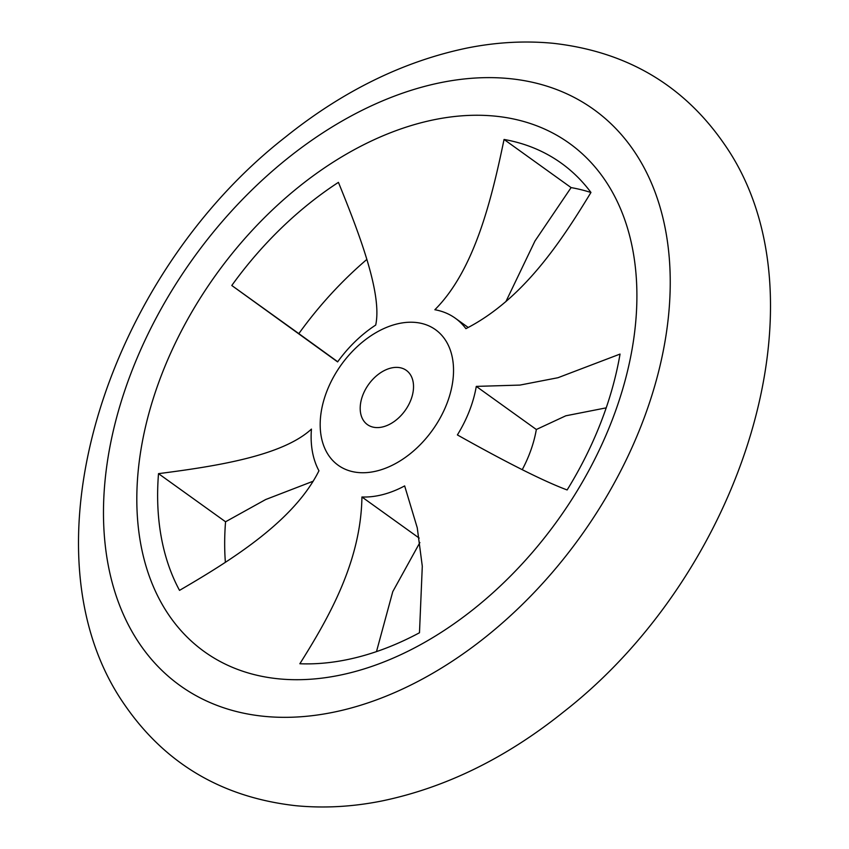 <?xml version="1.0" encoding="UTF-8"?>
<svg xmlns="http://www.w3.org/2000/svg" width="849" height="849" viewBox="0 0 849 849"><rect width="100%" height="100%" fill="white"/><g stroke="black" fill="none" stroke-linecap="round" stroke-linejoin="round"><path stroke-width="1.27" d="M231.788 285.497A292.077 196.342 -54.3 0 1 308.633 203.983A292.077 196.342 -54.3 0 1 338.422 182.365C359.711 234.589 382.358 294.147 375.704 325.061A104.31 70.127 -54.3 0 0 365.059 332.787A104.31 70.127 -54.3 0 0 337.615 361.897L231.788 285.497L298.837 333.625A292.077 196.342 -54.3 0 1 366.821 259.454M475.09 607.969A312.931 210.372 -54.3 0 0 620.789 209.406A312.931 210.372 -54.3 0 0 298.636 186.992A312.931 210.372 -54.3 0 0 152.926 585.555A312.931 210.372 -54.3 0 0 475.09 607.969M410.385 453.61A83.446 56.098 -54.3 0 0 449.238 347.326A83.446 56.098 -54.3 0 0 363.33 341.351A83.446 56.098 -54.3 0 0 324.477 447.635A83.446 56.098 -54.3 0 0 410.385 453.61M476.289 386.391A104.31 70.127 -54.3 0 1 457.388 434.921C507.15 462.854 543.731 481.203 567.132 489.958A292.077 196.342 -54.3 0 0 620.046 354.075L557.963 377.72L519.949 385.085L476.289 386.391L536.335 429.498L565.805 415.798L606.197 407.849M468.213 327.47L455.297 318.205A104.31 70.127 -54.3 0 1 465.899 328.669C522.549 299.739 560.52 242.612 590.957 192.458A292.077 196.342 -54.3 0 0 561.295 163.167A292.077 196.342 -54.3 0 0 504.051 139.459L571.101 187.597A292.077 196.342 -54.3 0 1 590.936 192.5M455.297 318.205A104.31 70.127 -54.3 0 0 434.858 309.736C474.304 270.332 491.412 200.47 504.051 139.459M522.241 469.667A104.31 70.127 -54.3 0 0 536.335 429.498M505.898 301.607L534.966 241.01L571.101 187.597M337.722 361.759L298.837 333.625M419.884 542.532L392.769 591.647L376.489 651.608M313.207 481.203L265.631 499.552L225.558 521.774A292.077 196.342 -54.3 0 0 225.378 562.303M404.655 485.915L417.252 527.781L422.293 566.219L419.48 632.76A292.077 196.342 -54.3 0 1 299.856 663.748C329.051 617.361 360.952 561.359 361.929 496.983A104.31 70.127 -54.3 0 0 404.655 485.915M311.445 429.095C282.494 455.828 216.654 466.197 158.508 473.646A292.077 196.342 -54.3 0 0 179.521 590.373C233.358 559.013 294.157 520.628 318.948 470.781A104.31 70.127 -54.3 0 1 311.445 429.095M419.183 538.086L361.929 496.983M225.558 521.774L158.508 473.646M360.454 404.326A33.376 22.435 -54.3 0 0 367.394 424.596A33.376 22.435 -54.3 0 0 394.912 420.987A33.376 22.435 -54.3 0 0 413.272 390.636A33.376 22.435 -54.3 0 0 406.321 370.366A33.376 22.435 -54.3 0 0 378.813 373.974A33.376 22.435 -54.3 0 0 360.454 404.326M486.848 636.028A354.659 238.42 -54.3 0 0 651.979 184.329A354.659 238.42 -54.3 0 0 286.866 158.933A354.659 238.42 -54.3 0 0 121.736 610.633A354.659 238.42 -54.3 0 0 486.848 636.028M563.704 711.823C742.822 572.194 831.606 295.664 723.465 142.908C682.914 84.741 626.191 51.545 553.293 43.31C525.181 40.603 496.527 42.163 467.311 47.99C403.54 61.224 342.869 90.949 285.296 137.177C106.178 276.806 17.394 553.336 125.535 706.092C166.086 764.259 222.809 797.455 295.707 805.69C323.819 808.397 352.473 806.837 381.689 801.01C445.46 787.776 506.131 758.051 563.704 711.823"/></g></svg>
